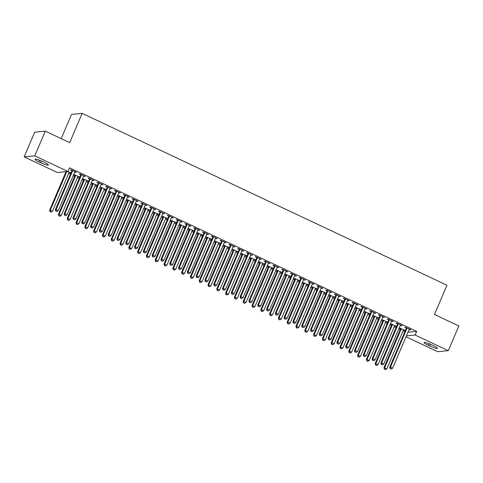 <?xml version="1.0" encoding="UTF-8"?>
<svg xmlns="http://www.w3.org/2000/svg" width="483" height="483" viewBox="0 0 483 483"><rect width="100%" height="100%" fill="white"/><g stroke="black" fill="none" stroke-linecap="round" stroke-linejoin="round"><path stroke-width="0.72" d="M65.054 171.755L65.869 172.141M68.64 173.445L70.452 174.303M73.223 175.607L74.666 176.283M77.437 177.593L79.254 178.444M82.025 179.754L83.462 180.431M86.24 181.735L88.051 182.592M90.822 183.896L92.265 184.572M95.036 185.883L96.848 186.734M99.625 188.044L101.062 188.72M103.833 190.024L105.65 190.882M108.421 192.186L109.858 192.862M112.636 194.172L114.447 195.023M117.218 196.333L118.661 197.01M121.432 198.314L123.243 199.171M126.021 200.475L127.458 201.157M130.229 202.462L132.046 203.313M134.817 204.623L136.254 205.299M139.032 206.603L140.843 207.461M143.614 208.765L145.057 209.447M147.828 210.751L149.639 211.608M152.417 212.912L153.854 213.589M156.625 214.899L158.442 215.75M161.213 217.054L162.65 217.736M165.428 219.041L167.239 219.898M170.01 221.202L171.453 221.878M174.224 223.188L176.035 224.04M178.813 225.35L180.25 226.026M183.021 227.33L184.838 228.187M187.609 229.491L189.046 230.168M191.823 231.478L193.635 232.329M196.406 233.639L197.849 234.315M200.62 235.619L202.431 236.477M205.209 237.781L206.646 238.463M209.417 239.767L211.234 240.619M214.005 241.929L215.442 242.605M218.219 243.909L220.031 244.766M222.802 246.07L224.245 246.753M227.016 248.057L228.827 248.908M231.605 250.218L233.041 250.894M235.813 252.204L237.63 253.056M240.401 254.36L241.844 255.042M244.615 256.346L246.427 257.204M249.198 258.508L250.641 259.184M253.412 260.494L255.223 261.345M258 262.649L259.437 263.332M262.209 264.636L264.026 265.493M266.797 266.797L268.24 267.473M271.011 268.783L272.823 269.635M275.594 270.945L277.037 271.621M279.808 272.925L281.619 273.783M284.396 275.087L285.833 275.763M288.611 277.073L290.422 277.924M293.193 279.234L294.636 279.911M297.407 281.215L299.219 282.072M301.99 283.376L303.433 284.058M306.204 285.362L308.015 286.214M310.792 287.524L312.229 288.2M315.007 289.504L316.818 290.361M319.589 291.666L321.032 292.348M323.803 293.652L325.614 294.503M328.386 295.813L329.829 296.49M332.6 297.8L334.417 298.651M337.188 299.955L338.625 300.637M341.403 301.941L343.214 302.799M345.985 304.103L347.428 304.779M350.199 306.089L352.01 306.94M354.782 308.245L356.225 308.927M358.996 310.231L360.813 311.088M363.584 312.392L365.021 313.069M367.798 314.379L369.61 315.23M372.381 316.54L373.824 317.216M376.595 318.52L378.406 319.378M381.184 320.682L382.621 321.358M385.392 322.668L387.209 323.519M389.98 324.83L391.417 325.506M394.194 326.81L396.006 327.667M398.777 328.971L400.22 329.654M402.991 330.958L404.802 331.809M57.32 172.509L24.15 156.878L34.782 155.846L67.952 171.471L57.32 172.509M34.782 155.846L45.311 131.159L34.679 132.191L24.15 156.878M61.196 138.639L71.538 114.411L82.164 113.378L446.962 285.23L434.477 314.493L458.85 325.971L448.321 350.664L437.689 351.696L406.016 336.778M78.971 176.724L78.826 177.062L79.544 176.989L73.67 174.562M78.826 177.062L77.872 176.609M74.968 175.244L73.645 174.623M84.718 176.162L84.573 176.5L85.292 176.434L80.009 173.946L79.29 174.013L80.715 174.689M84.573 176.5L83.613 176.054M96.57 185.013L96.425 185.351L97.143 185.279L91.269 182.852M96.425 185.351L95.465 184.898M92.567 183.534L91.245 182.912M102.311 184.452L102.167 184.79L102.885 184.723L97.608 182.236L96.89 182.308L98.315 182.979M102.167 184.79L101.213 184.343M114.163 193.303L114.018 193.641L114.737 193.568L108.868 191.141M114.018 193.641L113.064 193.188M110.166 191.823L108.838 191.202M119.911 192.741L119.766 193.085L120.484 193.013L115.208 190.525L114.489 190.598L115.908 191.268M119.766 193.085L118.812 192.632M131.762 201.592L131.618 201.93L132.336 201.864L126.461 199.431M131.618 201.93L130.664 201.477M127.766 200.113L126.437 199.491M137.51 201.031L137.365 201.375L138.084 201.302L132.801 198.815L132.082 198.887L133.507 199.557M137.365 201.375L136.405 200.922M149.362 209.882L149.217 210.22L149.935 210.153L144.061 207.72M149.217 210.22L148.257 209.773M145.359 208.402L144.037 207.781M155.103 209.32L154.958 209.664L155.677 209.592L150.4 207.104L149.682 207.177L151.107 207.847M154.958 209.664L154.005 209.211M166.955 218.171L166.81 218.509L167.529 218.443L161.66 216.01M166.81 218.509L165.856 218.062M162.958 216.698L161.636 216.07M172.703 217.616L172.558 217.954L173.276 217.881L167.999 215.394L167.281 215.466L168.706 216.136M172.558 217.954L171.604 217.501M184.554 226.461L184.409 226.799L185.128 226.732L179.253 224.299M184.409 226.799L183.455 226.352M180.557 224.987L179.229 224.36M190.302 225.905L190.157 226.243L190.876 226.171L185.593 223.683L184.874 223.756L186.299 224.426M190.157 226.243L189.197 225.79M202.154 234.75L202.009 235.094L202.727 235.022L196.853 232.595M202.009 235.094L201.049 234.641M198.151 233.277L196.829 232.649M207.895 234.195L207.75 234.533L208.469 234.466L203.192 231.979L202.474 232.045L203.898 232.715M207.75 234.533L206.796 234.08M219.747 243.04L219.602 243.384L220.32 243.311L214.452 240.884M219.602 243.384L218.648 242.931M215.75 241.566L214.428 240.939M225.495 242.484L225.35 242.822L226.068 242.756L220.791 240.268L220.073 240.335L221.498 241.005M225.35 242.822L224.396 242.369M237.346 251.329L237.201 251.673L237.92 251.601L232.045 249.174M237.201 251.673L236.247 251.22M233.349 249.856L232.021 249.234M243.094 250.774L242.949 251.112L243.667 251.045L238.385 248.558L237.666 248.624L239.091 249.294M242.949 251.112L241.989 250.665M254.946 259.625L254.801 259.963L255.519 259.89L249.645 257.463M254.801 259.963L253.841 259.51M250.943 258.145L249.62 257.524M260.687 259.063L260.542 259.401L261.261 259.335L255.984 256.847L255.266 256.914L256.69 257.59M260.542 259.401L259.588 258.954M272.545 267.914L272.4 268.252L273.112 268.18L267.244 265.753M272.4 268.252L271.44 267.799M268.542 266.435L267.22 265.813M278.286 267.353L278.142 267.691L278.86 267.624L273.583 265.137L272.865 265.209L274.29 265.879M278.142 267.691L277.188 267.244M290.138 276.204L289.993 276.542L290.712 276.469L284.843 274.042M289.993 276.542L289.039 276.089M286.141 274.724L284.813 274.103M295.886 275.642L295.741 275.986L296.459 275.914L291.177 273.426L290.458 273.499L291.883 274.169M295.741 275.986L294.781 275.533M307.737 284.493L307.593 284.831L308.311 284.765L302.436 282.332M307.593 284.831L306.633 284.378M303.735 283.014L302.412 282.392M313.485 283.932L313.34 284.276L314.053 284.203L308.776 281.716L308.057 281.788L309.482 282.458M313.34 284.276L312.38 283.823M325.337 292.783L325.192 293.121L325.91 293.054L320.036 290.621M325.192 293.121L324.232 292.674M321.334 291.303L320.012 290.681M331.078 292.221L330.933 292.565L331.652 292.493L326.375 290.005L325.657 290.078L327.082 290.748M330.933 292.565L329.98 292.112M342.93 301.072L342.785 301.41L343.504 301.344L337.635 298.911M342.785 301.41L341.831 300.963M338.933 299.593L337.605 298.971M348.678 300.517L348.533 300.855L349.251 300.782L343.968 298.295L343.256 298.367L344.675 299.037M348.533 300.855L347.573 300.402M360.529 309.361L360.384 309.7L361.103 309.633L355.228 307.2M360.384 309.7L359.424 309.253M356.526 307.888L355.204 307.26M366.277 308.806L366.132 309.144L366.851 309.072L361.568 306.584L360.849 306.657L362.274 307.327M366.132 309.144L365.172 308.691M378.129 317.651L377.984 317.989L378.702 317.923L372.828 315.496M377.984 317.989L377.024 317.542M374.126 316.178L372.804 315.55M383.87 317.096L383.725 317.434L384.444 317.361L379.167 314.88L378.449 314.946L379.873 315.616M383.725 317.434L382.771 316.981M395.722 325.94L395.577 326.285L396.295 326.212L390.427 323.785M395.577 326.285L394.623 325.832M391.725 324.467L390.397 323.839M401.47 325.385L401.325 325.723L402.043 325.657L396.766 323.169L396.048 323.236L397.467 323.906M401.325 325.723L400.365 325.27M407.954 332.232L416.708 331.38L69.51 167.818L67.952 171.471M410.266 329.527L410.121 329.871L410.84 329.798L405.563 327.311L404.845 327.383L406.269 328.054M410.121 329.871L409.167 329.418M404.525 330.088L404.38 330.426L405.098 330.36L399.224 327.927M404.38 330.426L403.42 329.974M400.522 328.609L399.2 327.987M392.673 321.237L392.528 321.581L393.247 321.509L387.964 319.022L387.245 319.094L388.67 319.764M392.528 321.581L391.568 321.129M386.925 321.799L386.78 322.137L387.499 322.064L381.624 319.637M386.78 322.137L385.826 321.684M382.922 320.32L381.6 319.698M375.074 312.948L374.929 313.286L375.647 313.219L370.364 310.732L369.652 310.804L371.071 311.475M374.929 313.286L373.969 312.839M369.326 313.509L369.181 313.847L369.9 313.775L364.031 311.348M369.181 313.847L368.227 313.395M365.329 312.03L364.001 311.408M357.474 304.658L357.329 304.996L358.048 304.93L352.771 302.443L352.053 302.509L353.478 303.185M357.329 304.996L356.376 304.55M351.733 305.22L351.588 305.558L352.306 305.485L346.432 303.058M351.588 305.558L350.628 305.105M347.73 303.741L346.408 303.119M339.881 296.369L339.736 296.707L340.455 296.64L335.172 294.153L334.453 294.219L335.878 294.89M339.736 296.707L338.776 296.26M334.133 296.924L333.988 297.268L334.707 297.196L328.832 294.769M333.988 297.268L333.029 296.816M330.13 295.451L328.808 294.829M322.282 288.079L322.137 288.417L322.855 288.351L317.572 285.864L316.854 285.93L318.279 286.6M322.137 288.417L321.177 287.971M316.534 288.635L316.389 288.979L317.108 288.906L311.239 286.479M316.389 288.979L315.435 288.526M312.537 287.162L311.209 286.534M304.682 279.79L304.538 280.128L305.256 280.062L299.979 277.574L299.261 277.64L300.686 278.311M304.538 280.128L303.584 279.675M298.941 280.345L298.796 280.689L299.514 280.617L293.64 278.19M298.796 280.689L297.836 280.237M294.938 278.872L293.616 278.244M287.089 271.5L286.944 271.838L287.657 271.766L282.38 269.279L281.661 269.351L283.086 270.021M286.944 271.838L285.984 271.386M281.341 272.056L281.197 272.394L281.915 272.327L276.041 269.894M281.197 272.394L280.237 271.947M277.339 270.583L276.016 269.955M269.49 263.211L269.345 263.549L270.063 263.476L264.781 260.989L264.062 261.061L265.487 261.732M269.345 263.549L268.385 263.096M263.742 263.766L263.597 264.104L264.316 264.038L258.447 261.605M263.597 264.104L262.643 263.658M259.745 262.293L258.417 261.665M251.891 254.921L251.746 255.259L252.464 255.187L247.187 252.7L246.469 252.772L247.894 253.442M251.746 255.259L250.792 254.807M246.149 255.477L246.004 255.815L246.716 255.749L240.848 253.315M246.004 255.815L245.044 255.368M242.146 253.998L240.824 253.376M234.291 246.626L234.146 246.97L234.865 246.898L229.588 244.41L228.87 244.483L230.294 245.153M234.146 246.97L233.192 246.517M228.55 247.187L228.405 247.525L229.123 247.459L223.249 245.026M228.405 247.525L227.445 247.073M224.547 245.708L223.224 245.086M216.698 238.336L216.553 238.68L217.272 238.608L211.989 236.121L211.27 236.193L212.695 236.863M216.553 238.68L215.593 238.228M210.95 238.898L210.805 239.236L211.524 239.17L205.649 236.736M210.805 239.236L209.851 238.783M206.953 237.419L205.625 236.797M199.099 230.047L198.954 230.391L199.672 230.319L194.395 227.831L193.677 227.904L195.102 228.574M198.954 230.391L198 229.938M193.351 230.608L193.206 230.946L193.924 230.874L188.056 228.447M193.206 230.946L192.252 230.494M189.354 229.129L188.032 228.507M181.499 221.757L181.354 222.095L182.073 222.029L176.796 219.542L176.078 219.608L177.502 220.284M181.354 222.095L180.401 221.649M175.758 222.319L175.613 222.657L176.331 222.585L170.457 220.157M175.613 222.657L174.653 222.204M171.755 220.84L170.433 220.218M163.906 213.468L163.761 213.806L164.48 213.74L159.197 211.252L158.478 211.319L159.903 211.995M163.761 213.806L162.801 213.359M158.158 214.023L158.013 214.367L158.732 214.295L152.857 211.868M158.013 214.367L157.06 213.915M154.162 212.55L152.833 211.928M146.307 205.178L146.162 205.516L146.88 205.45L141.604 202.963L140.885 203.029L142.31 203.699M146.162 205.516L145.208 205.07M140.559 205.734L140.414 206.078L141.133 206.006L135.264 203.578M140.414 206.078L139.46 205.625M136.562 204.261L135.24 203.639M128.707 196.889L128.563 197.227L129.281 197.161L124.004 194.673L123.286 194.74L124.711 195.41M128.563 197.227L127.609 196.774M122.966 197.444L122.821 197.789L123.539 197.716L117.665 195.289M122.821 197.789L121.861 197.336M118.963 195.971L117.641 195.343M111.114 188.599L110.969 188.938L111.688 188.865L106.405 186.384L105.686 186.45L107.111 187.12M110.969 188.938L110.009 188.485M105.366 189.155L105.222 189.493L105.94 189.427L100.066 186.999M105.222 189.493L104.268 189.046M101.37 187.682L100.041 187.054M93.515 180.31L93.37 180.648L94.088 180.576L88.812 178.088L88.093 178.161L89.512 178.831M93.37 180.648L92.41 180.195M87.767 180.865L87.622 181.203L88.341 181.137L82.472 178.704M87.622 181.203L86.668 180.757M83.77 179.392L82.442 178.764M75.916 172.02L75.771 172.359L76.489 172.286L71.212 169.799L70.494 169.871L71.919 170.541M75.771 172.359L74.817 171.906M70.174 172.576L70.029 172.914L70.747 172.848L67.855 171.483M70.029 172.914L69.069 172.467M39.063 161.932A6.43 0.918 23.1 0 1 34.987 159.233A6.43 0.918 23.1 0 1 42.739 161.576L44.327 162.318A6.43 0.918 23.1 0 1 48.397 165.023A6.43 0.918 23.1 0 1 40.65 162.674L39.063 161.932L39.757 160.302M416.708 331.38L415.145 335.039L448.321 350.664M45.311 131.159L69.685 142.636L82.164 113.378M433.402 345.611A6.43 0.918 23.1 0 1 437.477 348.315A6.43 0.918 23.1 0 1 429.725 345.973L428.143 345.224A6.43 0.918 23.1 0 1 424.068 342.525A6.43 0.918 23.1 0 1 431.82 344.868L433.402 345.611M406.396 335.884L415.145 335.039M406.897 328.512L406.179 328.585L389.721 367.171L390.439 367.104L406.897 328.512A1.002 0.96 84.5 0 0 406.982 328.144L406.988 327.981M390.379 368.626L391.254 369.036L390.379 368.626L390.439 367.104L392.637 368.143L409.101 329.551A1.002 0.96 84.5 0 1 409.306 329.237L409.415 329.128M406.179 328.585A1.002 0.96 84.5 0 0 406.263 328.211L406.281 327.649M389.721 367.171L390.089 368.65M391.254 369.036L392.637 368.143M400.534 328.211L400.516 328.772A1.002 0.96 -95.5 0 1 400.437 329.14L383.973 367.732L386.895 368.698L403.353 330.106A1.002 0.96 -95.5 0 1 403.565 329.798L403.673 329.684M401.24 328.543L401.234 328.7A1.002 0.96 -95.5 0 1 401.156 329.074L384.691 367.66L384.341 369.211L385.512 369.598L384.631 369.181M386.895 368.698L385.512 369.598M384.341 369.211L383.973 367.732M398.101 324.371L397.382 324.437L380.924 363.029L381.642 362.956L398.101 324.371A1.002 0.96 84.5 0 0 398.185 323.996L398.185 323.839M381.576 364.478L382.458 364.894L381.576 364.478L381.642 362.956L383.84 363.995L400.298 325.403A1.002 0.96 84.5 0 1 400.51 325.095L400.618 324.981M397.382 324.437A1.002 0.96 84.5 0 0 397.467 324.069L397.485 323.507M380.924 363.029L381.292 364.508M382.458 364.894L383.84 363.995M389.304 320.223L388.586 320.295L372.121 358.881L372.84 358.815L389.304 320.223A1.002 0.96 84.5 0 0 389.383 319.849L389.389 319.692M372.779 360.336L373.661 360.747L372.779 360.336L372.84 358.815L375.043 359.847L391.502 321.261A1.002 0.96 84.5 0 1 391.713 320.947L391.822 320.839M388.586 320.295A1.002 0.96 84.5 0 0 388.664 319.921L388.682 319.36M372.121 358.881L372.49 360.36M373.661 360.747L375.043 359.847M391.737 324.063L391.719 324.624A1.002 0.96 -95.5 0 1 391.635 324.999L375.176 363.584L378.092 364.55L394.557 325.965A1.002 0.96 -95.5 0 1 394.762 325.651L394.871 325.542M392.444 324.395L392.438 324.552A1.002 0.96 -95.5 0 1 392.353 324.926L375.895 363.518L375.545 365.063L376.71 365.45L375.834 365.039M378.092 364.55L376.71 365.45M375.545 365.063L375.176 363.584M382.941 319.921L382.922 320.477A1.002 0.96 -95.5 0 1 382.838 320.851L366.38 359.443L369.296 360.409L385.754 321.817A1.002 0.96 -95.5 0 1 385.965 321.503L386.074 321.394M383.641 320.253L383.641 320.41A1.002 0.96 -95.5 0 1 383.556 320.778L367.098 359.37L366.748 360.922L367.913 361.308L367.032 360.892M369.296 360.409L367.913 361.308M366.748 360.922L366.38 359.443M380.501 316.075L379.783 316.148L363.325 354.739L364.043 354.667L380.501 316.075A1.002 0.96 84.5 0 0 380.586 315.707L380.592 315.55M363.983 356.188L364.858 356.605L363.983 356.188L364.043 354.667L366.241 355.705L382.705 317.114A1.002 0.96 84.5 0 1 382.91 316.8L383.019 316.691M379.783 316.148A1.002 0.96 84.5 0 0 379.867 315.773L379.886 315.218M363.325 354.739L363.693 356.219M364.858 356.605L366.241 355.705M371.705 311.933L370.986 312L354.528 350.592L355.246 350.525L371.705 311.933A1.002 0.96 84.5 0 0 371.789 311.559L371.789 311.402M355.18 352.047L356.062 352.457L355.18 352.047L355.246 350.525L357.444 351.558L373.902 312.972A1.002 0.96 84.5 0 1 374.114 312.658L374.222 312.549M370.986 312A1.002 0.96 84.5 0 0 371.071 311.632L371.089 311.07M354.528 350.592L354.896 352.071M356.062 352.457L357.444 351.558M374.138 315.773L374.12 316.335A1.002 0.96 -95.5 0 1 374.041 316.703L357.577 355.295L360.499 356.261L376.957 317.675A1.002 0.96 -95.5 0 1 377.169 317.361L377.277 317.253M374.844 316.105L374.838 316.262A1.002 0.96 -95.5 0 1 374.76 316.637L358.295 355.228L357.945 356.774L359.117 357.16L358.235 356.75M360.499 356.261L359.117 357.16M357.945 356.774L357.577 355.295M365.341 311.632L365.323 312.187A1.002 0.96 -95.5 0 1 365.239 312.561L348.78 351.153L351.696 352.119L368.161 313.527A1.002 0.96 -95.5 0 1 368.366 313.213L368.475 313.105M366.048 311.964L366.042 312.121A1.002 0.96 -95.5 0 1 365.957 312.489L349.499 351.081L349.149 352.632L350.314 353.019L349.438 352.602M351.696 352.119L350.314 353.019M349.149 352.632L348.78 351.153M362.908 307.786L362.19 307.858L345.725 346.45L346.444 346.377L362.908 307.786A1.002 0.96 84.5 0 0 362.987 307.417L362.993 307.26M346.383 347.899L347.265 348.315L346.383 347.899L346.444 346.377L348.648 347.416L365.106 308.824A1.002 0.96 84.5 0 1 365.317 308.51L365.426 308.402M362.19 307.858A1.002 0.96 84.5 0 0 362.268 307.484L362.286 306.928M345.725 346.45L346.094 347.929M347.265 348.315L348.648 347.416M356.545 307.484L356.526 308.045A1.002 0.96 -95.5 0 1 356.442 308.414L339.984 347.005L342.9 347.971L359.358 309.38A1.002 0.96 -95.5 0 1 359.569 309.072L359.678 308.963M357.245 307.816L357.245 307.973A1.002 0.96 -95.5 0 1 357.16 308.347L340.702 346.939L340.352 348.485L341.517 348.871L340.636 348.454M342.9 347.971L341.517 348.871M340.352 348.485L339.984 347.005M354.105 303.644L353.387 303.71L336.929 342.302L337.647 342.236L354.105 303.644A1.002 0.96 84.5 0 0 354.19 303.27L354.196 303.113M337.587 343.751L338.462 344.168L337.587 343.751L337.647 342.236L339.845 343.268L356.309 304.676A1.002 0.96 84.5 0 1 356.514 304.368L356.623 304.26M353.387 303.71A1.002 0.96 84.5 0 0 353.471 303.342L353.49 302.781M336.929 342.302L337.297 343.781M338.462 344.168L339.845 343.268M347.742 303.336L347.724 303.898A1.002 0.96 -95.5 0 1 347.645 304.272L331.181 342.864L334.103 343.83L350.561 305.238A1.002 0.96 -95.5 0 1 350.773 304.924L350.881 304.815M348.448 303.668L348.442 303.831A1.002 0.96 -95.5 0 1 348.364 304.199L331.899 342.791L331.549 344.343L332.721 344.729L331.839 344.313M334.103 343.83L332.721 344.729M331.549 344.343L331.181 342.864M345.309 299.496L344.59 299.569L328.132 338.16L328.851 338.088L345.309 299.496A1.002 0.96 84.5 0 0 345.387 299.128L345.393 298.965M328.784 339.609L329.666 340.026L328.784 339.609L328.851 338.088L331.048 339.126L347.506 300.535A1.002 0.96 84.5 0 1 347.718 300.221L347.826 300.112M344.59 299.569A1.002 0.96 84.5 0 0 344.675 299.194L344.693 298.633M328.132 338.16L328.5 339.64M329.666 340.026L331.048 339.126M338.945 299.194L338.927 299.756A1.002 0.96 -95.5 0 1 338.843 300.124L322.384 338.716L325.3 339.682L341.765 301.09A1.002 0.96 -95.5 0 1 341.97 300.782L342.079 300.674M339.652 299.526L339.646 299.683A1.002 0.96 -95.5 0 1 339.561 300.058L323.103 338.643L322.753 340.195L323.918 340.581L323.042 340.165M325.3 339.682L323.918 340.581M322.753 340.195L322.384 338.716M336.512 295.354L335.794 295.421L319.329 334.013L320.048 333.94L336.512 295.354A1.002 0.96 84.5 0 0 336.591 294.98L336.597 294.823M319.988 335.462L320.869 335.878L319.988 335.462L320.048 333.94L322.252 334.979L338.71 296.387A1.002 0.96 84.5 0 1 338.921 296.079L339.03 295.97M335.794 295.421A1.002 0.96 84.5 0 0 335.872 295.053L335.89 294.491M319.329 334.013L319.698 335.492M320.869 335.878L322.252 334.979M330.149 295.047L330.13 295.608A1.002 0.96 -95.5 0 1 330.046 295.982L313.588 334.574L316.504 335.54L332.962 296.948A1.002 0.96 -95.5 0 1 333.173 296.634L333.282 296.526M330.849 295.379L330.849 295.542A1.002 0.96 -95.5 0 1 330.764 295.91L314.306 334.502L313.956 336.047L315.121 336.434L314.24 336.023M316.504 335.54L315.121 336.434M313.956 336.047L313.588 334.574M327.709 291.207L326.991 291.279L310.533 329.865L311.251 329.798L327.709 291.207A1.002 0.96 84.5 0 0 327.794 290.838L327.8 290.675M311.191 331.32L312.066 331.73L311.191 331.32L311.251 329.798L313.449 330.837L329.913 292.245A1.002 0.96 84.5 0 1 330.118 291.931L330.227 291.823M326.991 291.279A1.002 0.96 84.5 0 0 327.076 290.905L327.094 290.343M310.533 329.865L310.901 331.344M312.066 331.73L313.449 330.837M321.346 290.905L321.328 291.466A1.002 0.96 -95.5 0 1 321.249 291.835L304.785 330.426L307.707 331.392L324.165 292.801A1.002 0.96 -95.5 0 1 324.377 292.493L324.485 292.378M322.052 291.237L322.046 291.394A1.002 0.96 -95.5 0 1 321.968 291.768L305.504 330.354L305.153 331.906L306.325 332.292L305.443 331.875M307.707 331.392L306.325 332.292M305.153 331.906L304.785 330.426M318.913 287.065L318.194 287.131L301.736 325.723L302.455 325.651L318.913 287.065A1.002 0.96 84.5 0 0 318.991 286.691L318.997 286.534M302.388 327.172L303.27 327.589L302.388 327.172L302.455 325.651L304.652 326.689L321.11 288.097A1.002 0.96 84.5 0 1 321.322 287.79L321.43 287.675M318.194 287.131A1.002 0.96 84.5 0 0 318.279 286.763L318.297 286.202M301.736 325.723L302.104 327.202M303.27 327.589L304.652 326.689M312.549 286.757L312.531 287.319A1.002 0.96 -95.5 0 1 312.447 287.693L295.988 326.279L298.905 327.245L315.369 288.659A1.002 0.96 -95.5 0 1 315.574 288.345L315.683 288.236M313.256 287.089L313.25 287.252A1.002 0.96 -95.5 0 1 313.165 287.62L296.707 326.212L296.357 327.758L297.522 328.144L296.647 327.734M298.905 327.245L297.522 328.144M296.357 327.758L295.988 326.279M310.116 282.917L309.398 282.99L292.933 321.575L293.652 321.509L310.116 282.917A1.002 0.96 84.5 0 0 310.195 282.549L310.201 282.386M293.592 323.03L294.473 323.441L293.592 323.03L293.652 321.509L295.856 322.541L312.314 283.956A1.002 0.96 84.5 0 1 312.525 283.642L312.634 283.533M309.398 282.99A1.002 0.96 84.5 0 0 309.476 282.615L309.494 282.054M292.933 321.575L293.302 323.055M294.473 323.441L295.856 322.541M303.753 282.615L303.735 283.177A1.002 0.96 -95.5 0 1 303.65 283.545L287.192 322.137L290.108 323.103L306.566 284.511A1.002 0.96 -95.5 0 1 306.777 284.203L306.886 284.089M304.453 282.947L304.447 283.104A1.002 0.96 -95.5 0 1 304.368 283.479L287.91 322.064L287.56 323.616L288.725 324.002L287.844 323.586M290.108 323.103L288.725 324.002M287.56 323.616L287.192 322.137M301.314 278.769L300.595 278.842L284.137 317.434L284.855 317.361L301.314 278.769A1.002 0.96 84.5 0 0 301.398 278.401L301.404 278.244M284.789 318.883L285.67 319.299L284.789 318.883L284.855 317.361L287.053 318.4L303.517 279.808A1.002 0.96 84.5 0 1 303.722 279.5L303.831 279.385M300.595 278.842A1.002 0.96 84.5 0 0 300.68 278.474L300.698 277.912M284.137 317.434L284.505 318.913M285.67 319.299L287.053 318.4M294.95 278.468L294.932 279.029A1.002 0.96 -95.5 0 1 294.853 279.403L278.389 317.989L281.311 318.955L297.769 280.369A1.002 0.96 -95.5 0 1 297.981 280.055L298.089 279.947M295.656 278.8L295.65 278.957A1.002 0.96 -95.5 0 1 295.572 279.331L279.108 317.923L278.757 319.468L279.929 319.855L279.047 319.444M281.311 318.955L279.929 319.855M278.757 319.468L278.389 317.989M292.517 274.628L291.798 274.7L275.34 313.286L276.059 313.219L292.517 274.628A1.002 0.96 84.5 0 0 292.595 274.253L292.601 274.096M275.992 314.741L276.874 315.151L275.992 314.741L276.059 313.219L278.256 314.252L294.715 275.666A1.002 0.96 84.5 0 1 294.926 275.352L295.035 275.244M291.798 274.7A1.002 0.96 84.5 0 0 291.877 274.326L291.901 273.764M275.34 313.286L275.708 314.765M276.874 315.151L278.256 314.252M286.153 274.326L286.135 274.881A1.002 0.96 -95.5 0 1 286.051 275.256L269.592 313.847L272.509 314.813L288.973 276.222A1.002 0.96 -95.5 0 1 289.178 275.908L289.287 275.799M286.86 274.658L286.854 274.815A1.002 0.96 -95.5 0 1 286.769 275.183L270.311 313.775L269.961 315.327L271.126 315.713L270.245 315.296M272.509 314.813L271.126 315.713M269.961 315.327L269.592 313.847M283.72 270.48L283.002 270.552L266.538 309.144L267.256 309.072L283.72 270.48A1.002 0.96 84.5 0 0 283.799 270.112L283.805 269.955M267.196 310.593L268.077 311.01L267.196 310.593L267.256 309.072L269.46 310.11L285.918 271.518A1.002 0.96 84.5 0 1 286.123 271.204L286.238 271.096M283.002 270.552A1.002 0.96 84.5 0 0 283.08 270.178L283.098 269.623M266.538 309.144L266.906 310.623M268.077 311.01L269.46 310.11M277.357 270.178L277.333 270.74A1.002 0.96 -95.5 0 1 277.254 271.108L260.796 309.7L263.712 310.666L280.17 272.074A1.002 0.96 -95.5 0 1 280.382 271.766L280.49 271.657M278.057 270.51L278.051 270.667A1.002 0.96 -95.5 0 1 277.973 271.041L261.514 309.633L261.164 311.179L262.329 311.565L261.448 311.155M263.712 310.666L262.329 311.565M261.164 311.179L260.796 309.7M274.918 266.338L274.199 266.405L257.741 304.996L258.459 304.93L274.918 266.338A1.002 0.96 84.5 0 0 275.002 265.964L275.008 265.807M258.393 306.451L259.274 306.862L258.393 306.451L258.459 304.93L260.657 305.962L277.115 267.371A1.002 0.96 84.5 0 1 277.327 267.063L277.435 266.954M274.199 266.405A1.002 0.96 84.5 0 0 274.284 266.036L274.302 265.475M257.741 304.996L258.109 306.476M259.274 306.862L260.657 305.962M268.554 266.036L268.536 266.592A1.002 0.96 -95.5 0 1 268.457 266.966L251.993 305.558L254.915 306.524L271.374 267.932A1.002 0.96 -95.5 0 1 271.585 267.618L271.694 267.51M269.26 266.368L269.254 266.525A1.002 0.96 -95.5 0 1 269.176 266.894L252.712 305.485L252.361 307.037L253.533 307.423L252.651 307.007M254.915 306.524L253.533 307.423M252.361 307.037L251.993 305.558M266.121 262.191L265.402 262.263L248.944 300.855L249.657 300.782L266.121 262.191A1.002 0.96 84.5 0 0 266.199 261.822L266.205 261.665M249.596 302.304L250.478 302.72L249.596 302.304L249.657 300.782L251.86 301.821L268.319 263.229A1.002 0.96 84.5 0 1 268.53 262.915L268.639 262.806M265.402 262.263A1.002 0.96 84.5 0 0 265.481 261.889L265.505 261.333M248.944 300.855L249.313 302.334M250.478 302.72L251.86 301.821M259.757 261.889L259.739 262.45A1.002 0.96 -95.5 0 1 259.655 262.818L243.197 301.41L246.113 302.376L262.577 263.784A1.002 0.96 -95.5 0 1 262.782 263.476L262.891 263.368M260.464 262.221L260.458 262.378A1.002 0.96 -95.5 0 1 260.373 262.752L243.915 301.344L243.565 302.889L244.73 303.276L243.849 302.859M246.113 302.376L244.73 303.276M243.565 302.889L243.197 301.41M257.318 258.049L256.606 258.115L240.142 296.707L240.86 296.64L257.318 258.049A1.002 0.96 84.5 0 0 257.403 257.674L257.409 257.517M240.8 298.156L241.675 298.572L240.8 298.156L240.86 296.64L243.058 297.673L259.522 259.081A1.002 0.96 84.5 0 1 259.727 258.773L259.842 258.665M256.606 258.115A1.002 0.96 84.5 0 0 256.684 257.747L256.702 257.185M240.142 296.707L240.51 298.186M241.675 298.572L243.058 297.673M250.961 257.741L250.937 258.302A1.002 0.96 -95.5 0 1 250.858 258.677L234.4 297.268L237.316 298.234L253.774 259.643A1.002 0.96 -95.5 0 1 253.986 259.329L254.094 259.22M251.661 258.073L251.655 258.236A1.002 0.96 -95.5 0 1 251.577 258.604L235.112 297.196L234.768 298.748L235.933 299.134L235.052 298.717M237.316 298.234L235.933 299.134M234.768 298.748L234.4 297.268M248.522 253.901L247.803 253.973L231.345 292.565L232.063 292.493L248.522 253.901A1.002 0.96 84.5 0 0 248.606 253.533L248.612 253.37M231.997 294.014L232.878 294.431L231.997 294.014L232.063 292.493L234.261 293.531L250.719 254.939A1.002 0.96 84.5 0 1 250.931 254.626L251.039 254.517M247.803 253.973A1.002 0.96 84.5 0 0 247.888 253.599L247.906 253.038M231.345 292.565L231.713 294.044M232.878 294.431L234.261 293.531M242.158 253.599L242.14 254.161A1.002 0.96 -95.5 0 1 242.061 254.529L225.597 293.121L228.513 294.087L244.978 255.495A1.002 0.96 -95.5 0 1 245.183 255.187L245.298 255.078M242.864 253.931L242.858 254.088A1.002 0.96 -95.5 0 1 242.774 254.463L226.316 293.048L225.966 294.6L227.137 294.986L226.255 294.57M228.513 294.087L227.137 294.986M225.966 294.6L225.597 293.121M239.725 249.759L239.007 249.826L222.542 288.417L223.261 288.345L239.725 249.759A1.002 0.96 84.5 0 0 239.803 249.385L239.809 249.228M223.2 289.866L224.082 290.283L223.2 289.866L223.261 288.345L225.464 289.383L241.923 250.792A1.002 0.96 84.5 0 1 242.134 250.484L242.243 250.375M239.007 249.826A1.002 0.96 84.5 0 0 239.085 249.457L239.109 248.896M222.542 288.417L222.911 289.897M224.082 290.283L225.464 289.383M233.361 249.451L233.343 250.013A1.002 0.96 -95.5 0 1 233.259 250.387L216.801 288.973L219.717 289.945L236.175 251.353A1.002 0.96 -95.5 0 1 236.386 251.039L236.495 250.931M234.068 249.783L234.062 249.946A1.002 0.96 -95.5 0 1 233.977 250.315L217.519 288.906L217.169 290.452L218.334 290.838L217.453 290.428M219.717 289.945L218.334 290.838M217.169 290.452L216.801 288.973M230.922 245.612L230.204 245.684L213.746 284.27L214.464 284.203L230.922 245.612A1.002 0.96 84.5 0 0 231.007 245.243L231.013 245.08M214.404 285.725L215.279 286.135L214.404 285.725L214.464 284.203L216.662 285.242L233.126 246.65A1.002 0.96 84.5 0 1 233.331 246.336L233.446 246.227M230.204 245.684A1.002 0.96 84.5 0 0 230.288 245.31L230.306 244.748M213.746 284.27L214.114 285.749M215.279 286.135L216.662 285.242M224.565 245.31L224.541 245.871A1.002 0.96 -95.5 0 1 224.462 246.239L208.004 284.831L210.92 285.797L227.378 247.205A1.002 0.96 -95.5 0 1 227.59 246.898L227.698 246.783M225.265 245.642L225.259 245.799A1.002 0.96 -95.5 0 1 225.181 246.173L208.716 284.759L208.372 286.31L209.537 286.697L208.656 286.28M210.92 285.797L209.537 286.697M208.372 286.31L208.004 284.831M222.126 241.47L221.407 241.536L204.949 280.128L205.667 280.055L222.126 241.47A1.002 0.96 84.5 0 0 222.21 241.095L222.216 240.939M205.601 281.577L206.483 281.994L205.601 281.577L205.667 280.055L207.865 281.094L224.323 242.502A1.002 0.96 84.5 0 1 224.535 242.194L224.643 242.08M221.407 241.536A1.002 0.96 84.5 0 0 221.492 241.168L221.51 240.606M204.949 280.128L205.317 281.607M206.483 281.994L207.865 281.094M215.762 241.162L215.744 241.723A1.002 0.96 -95.5 0 1 215.666 242.098L199.201 280.683L202.117 281.649L218.582 243.064A1.002 0.96 -95.5 0 1 218.787 242.75L218.902 242.641M216.469 241.494L216.462 241.657A1.002 0.96 -95.5 0 1 216.378 242.025L199.92 280.617L199.57 282.163L200.735 282.549L199.859 282.138M202.117 281.649L200.735 282.549M199.57 282.163L199.201 280.683M213.329 237.322L212.611 237.394L196.146 275.98L196.865 275.914L213.329 237.322A1.002 0.96 84.5 0 0 213.408 236.954L213.414 236.791M196.804 277.435L197.686 277.846L196.804 277.435L196.865 275.914L199.068 276.946L215.527 238.361A1.002 0.96 84.5 0 1 215.738 238.047L215.847 237.938M212.611 237.394A1.002 0.96 84.5 0 0 212.689 237.02L212.707 236.459M196.146 275.98L196.515 277.459M197.686 277.846L199.068 276.946M206.966 237.02L206.947 237.582A1.002 0.96 -95.5 0 1 206.863 237.95L190.405 276.542L193.321 277.508L209.779 238.916A1.002 0.96 -95.5 0 1 209.99 238.608L210.099 238.493M207.672 237.352L207.666 237.509A1.002 0.96 -95.5 0 1 207.581 237.877L191.123 276.469L190.773 278.021L191.938 278.407L191.057 277.991M193.321 277.508L191.938 278.407M190.773 278.021L190.405 276.542M204.526 233.174L203.808 233.247L187.35 271.838L188.068 271.766L204.526 233.174A1.002 0.96 84.5 0 0 204.611 232.806L204.617 232.649M188.008 273.287L188.883 273.704L188.008 273.287L188.068 271.766L190.266 272.804L206.73 234.213A1.002 0.96 84.5 0 1 206.935 233.905L207.044 233.79M203.808 233.247A1.002 0.96 84.5 0 0 203.892 232.878L203.911 232.317M187.35 271.838L187.718 273.318M188.883 273.704L190.266 272.804M195.73 229.033L195.011 229.099L178.553 267.691L179.271 267.624L195.73 229.033A1.002 0.96 84.5 0 0 195.814 228.658L195.82 228.501M179.205 269.146L180.087 269.556L179.205 269.146L179.271 267.624L181.469 268.657L197.927 230.071A1.002 0.96 84.5 0 1 198.139 229.757L198.247 229.648M195.011 229.099A1.002 0.96 84.5 0 0 195.096 228.731L195.114 228.169M178.553 267.691L178.921 269.17M180.087 269.556L181.469 268.657M186.933 224.885L186.215 224.957L169.75 263.549L170.469 263.476L186.933 224.885A1.002 0.96 84.5 0 0 187.012 224.517L187.018 224.36M170.408 264.998L171.29 265.415L170.408 264.998L170.469 263.476L172.673 264.515L189.131 225.923A1.002 0.96 84.5 0 1 189.342 225.609L189.451 225.501M186.215 224.957A1.002 0.96 84.5 0 0 186.293 224.583L186.311 224.027M169.75 263.549L170.119 265.028M171.29 265.415L172.673 264.515M178.13 220.743L177.412 220.809L160.954 259.401L161.672 259.335L178.13 220.743A1.002 0.96 84.5 0 0 178.215 220.369L178.221 220.212M161.612 260.856L162.487 261.267L161.612 260.856L161.672 259.335L163.87 260.367L180.334 221.775A1.002 0.96 84.5 0 1 180.539 221.468L180.648 221.359M177.412 220.809A1.002 0.96 84.5 0 0 177.496 220.441L177.515 219.88M160.954 259.401L161.322 260.88M162.487 261.267L163.87 260.367M169.334 216.595L168.615 216.668L152.157 255.259L152.876 255.187L169.334 216.595A1.002 0.96 84.5 0 0 169.418 216.227L169.418 216.07M152.809 256.708L153.691 257.125L152.809 256.708L152.876 255.187L155.073 256.225L171.531 217.634A1.002 0.96 84.5 0 1 171.743 217.32L171.851 217.211M168.615 216.668A1.002 0.96 84.5 0 0 168.7 216.293L168.718 215.738M152.157 255.259L152.525 256.739M153.691 257.125L155.073 256.225M160.537 212.454L159.819 212.52L143.354 251.112L144.073 251.045L160.537 212.454A1.002 0.96 84.5 0 0 160.616 212.079L160.622 211.922M144.012 252.561L144.894 252.977L144.012 252.561L144.073 251.045L146.277 252.078L162.735 213.486A1.002 0.96 84.5 0 1 162.946 213.178L163.055 213.069M159.819 212.52A1.002 0.96 84.5 0 0 159.897 212.152L159.915 211.59M143.354 251.112L143.723 252.591M144.894 252.977L146.277 252.078M151.734 208.306L151.016 208.378L134.558 246.97L135.276 246.898L151.734 208.306A1.002 0.96 84.5 0 0 151.819 207.938L151.825 207.775M135.216 248.419L136.091 248.836L135.216 248.419L135.276 246.898L137.474 247.936L153.938 209.344A1.002 0.96 84.5 0 1 154.143 209.03L154.252 208.922M151.016 208.378A1.002 0.96 84.5 0 0 151.101 208.004L151.119 207.442M134.558 246.97L134.926 248.443M136.091 248.836L137.474 247.936M198.163 232.872L198.145 233.434A1.002 0.96 -95.5 0 1 198.066 233.802L181.602 272.394L184.524 273.36L200.982 234.774A1.002 0.96 -95.5 0 1 201.194 234.46L201.302 234.352M198.869 233.204L198.863 233.361A1.002 0.96 -95.5 0 1 198.785 233.736L182.32 272.327L181.97 273.873L183.142 274.259L182.26 273.849M184.524 273.36L183.142 274.259M181.97 273.873L181.602 272.394M189.366 228.731L189.348 229.286A1.002 0.96 -95.5 0 1 189.264 229.66L172.805 268.252L175.721 269.218L192.186 230.626A1.002 0.96 -95.5 0 1 192.391 230.313L192.5 230.204M190.073 229.063L190.067 229.22A1.002 0.96 -95.5 0 1 189.982 229.588L173.524 268.18L173.174 269.731L174.339 270.118L173.463 269.701M175.721 269.218L174.339 270.118M173.174 269.731L172.805 268.252M180.57 224.583L180.551 225.144A1.002 0.96 -95.5 0 1 180.467 225.513L164.009 264.104L166.925 265.07L183.383 226.479A1.002 0.96 -95.5 0 1 183.594 226.171L183.703 226.062M181.276 224.915L181.27 225.072A1.002 0.96 -95.5 0 1 181.185 225.446L164.727 264.038L164.377 265.584L165.542 265.97L164.661 265.559M166.925 265.07L165.542 265.97M164.377 265.584L164.009 264.104M171.767 220.441L171.749 220.997A1.002 0.96 -95.5 0 1 171.67 221.371L155.206 259.963L158.128 260.929L174.586 222.337A1.002 0.96 -95.5 0 1 174.798 222.023L174.906 221.914M172.473 220.773L172.467 220.93A1.002 0.96 -95.5 0 1 172.389 221.299L155.924 259.89L155.574 261.442L156.746 261.828L155.864 261.412M158.128 260.929L156.746 261.828M155.574 261.442L155.206 259.963M162.97 216.293L162.952 216.855A1.002 0.96 -95.5 0 1 162.868 217.223L146.409 255.815L149.325 256.781L165.79 218.189A1.002 0.96 -95.5 0 1 165.995 217.881L166.104 217.773M163.677 216.626L163.671 216.782A1.002 0.96 -95.5 0 1 163.586 217.157L147.128 255.749L146.778 257.294L147.943 257.68L147.067 257.264M149.325 256.781L147.943 257.68M146.778 257.294L146.409 255.815M154.174 212.146L154.155 212.707A1.002 0.96 -95.5 0 1 154.071 213.081L137.613 251.673L140.529 252.639L156.987 214.047A1.002 0.96 -95.5 0 1 157.198 213.734L157.307 213.625M154.88 212.478L154.874 212.641A1.002 0.96 -95.5 0 1 154.789 213.009L138.331 251.601L137.981 253.146L139.146 253.539L138.265 253.122M140.529 252.639L139.146 253.539M137.981 253.146L137.613 251.673M145.371 208.004L145.353 208.565A1.002 0.96 -95.5 0 1 145.274 208.934L128.81 247.525L131.732 248.491L148.19 209.9A1.002 0.96 -95.5 0 1 148.402 209.592L148.51 209.483M146.077 208.336L146.071 208.493A1.002 0.96 -95.5 0 1 145.993 208.867L129.529 247.453L129.178 249.005L130.35 249.391L129.468 248.974M131.732 248.491L130.35 249.391M129.178 249.005L128.81 247.525M142.938 204.164L142.219 204.231L125.761 242.822L126.48 242.75L142.938 204.164A1.002 0.96 84.5 0 0 143.022 203.79L143.022 203.633M126.413 244.271L127.295 244.688L126.413 244.271L126.48 242.75L128.677 243.788L145.135 205.197A1.002 0.96 84.5 0 1 145.347 204.889L145.455 204.78M142.219 204.231A1.002 0.96 84.5 0 0 142.304 203.862L142.322 203.301M125.761 242.822L126.129 244.301M127.295 244.688L128.677 243.788M136.574 203.856L136.556 204.418A1.002 0.96 -95.5 0 1 136.472 204.792L120.013 243.378L122.93 244.35L139.394 205.758A1.002 0.96 -95.5 0 1 139.599 205.444L139.708 205.335M137.281 204.188L137.275 204.351A1.002 0.96 -95.5 0 1 137.19 204.72L120.732 243.311L120.382 244.857L121.547 245.243L120.672 244.833M122.93 244.35L121.547 245.243M120.382 244.857L120.013 243.378M134.141 200.016L133.423 200.089L116.958 238.674L117.677 238.608L134.141 200.016A1.002 0.96 84.5 0 0 134.22 199.648L134.226 199.485M117.617 240.129L118.498 240.54L117.617 240.129L117.677 238.608L119.881 239.646L136.339 201.055A1.002 0.96 84.5 0 1 136.55 200.741L136.659 200.632M133.423 200.089A1.002 0.96 84.5 0 0 133.501 199.714L133.519 199.153M116.958 238.674L117.327 240.154M118.498 240.54L119.881 239.646M127.778 199.714L127.76 200.276A1.002 0.96 -95.5 0 1 127.675 200.644L111.217 239.236L114.133 240.202L130.591 201.61A1.002 0.96 -95.5 0 1 130.802 201.302L130.911 201.188M128.478 200.047L128.478 200.204A1.002 0.96 -95.5 0 1 128.393 200.578L111.935 239.163L111.585 240.715L112.75 241.102L111.869 240.685M114.133 240.202L112.75 241.102M111.585 240.715L111.217 239.236M125.338 195.875L124.62 195.941L108.162 234.533L108.88 234.46L125.338 195.875A1.002 0.96 84.5 0 0 125.423 195.5L125.429 195.343M108.82 235.982L109.695 236.398L108.82 235.982L108.88 234.46L111.078 235.499L127.542 196.907A1.002 0.96 84.5 0 1 127.747 196.599L127.856 196.484M124.62 195.941A1.002 0.96 84.5 0 0 124.705 195.573L124.723 195.011M108.162 234.533L108.53 236.012M109.695 236.398L111.078 235.499M118.975 195.567L118.957 196.128A1.002 0.96 -95.5 0 1 118.878 196.503L102.414 235.088L105.336 236.054L121.794 197.469A1.002 0.96 -95.5 0 1 122.006 197.155L122.114 197.046M119.681 195.899L119.675 196.062A1.002 0.96 -95.5 0 1 119.597 196.43L103.133 235.022L102.782 236.567L103.954 236.954L103.072 236.543M105.336 236.054L103.954 236.954M102.782 236.567L102.414 235.088M116.542 191.727L115.823 191.799L99.365 230.385L100.084 230.319L116.542 191.727A1.002 0.96 84.5 0 0 116.626 191.359L116.626 191.196M100.017 231.84L100.899 232.251L100.017 231.84L100.084 230.319L102.281 231.351L118.74 192.765A1.002 0.96 84.5 0 1 118.951 192.451L119.059 192.343M115.823 191.799A1.002 0.96 84.5 0 0 115.908 191.425L115.926 190.863M99.365 230.385L99.733 231.864M100.899 232.251L102.281 231.351M110.178 191.425L110.16 191.986A1.002 0.96 -95.5 0 1 110.076 192.355L93.617 230.946L96.534 231.912L112.998 193.321A1.002 0.96 -95.5 0 1 113.203 193.013L113.312 192.898M110.885 191.757L110.879 191.914A1.002 0.96 -95.5 0 1 110.794 192.282L94.336 230.874L93.986 232.426L95.151 232.812L94.276 232.395M96.534 231.912L95.151 232.812M93.986 232.426L93.617 230.946M107.745 187.579L107.027 187.652L90.562 226.243L91.281 226.171L107.745 187.579A1.002 0.96 84.5 0 0 107.824 187.211L107.83 187.054M91.221 227.692L92.102 228.109L91.221 227.692L91.281 226.171L93.485 227.209L109.943 188.618A1.002 0.96 84.5 0 1 110.154 188.31L110.263 188.195M107.027 187.652A1.002 0.96 84.5 0 0 107.105 187.283L107.123 186.722M90.562 226.243L90.931 227.722M92.102 228.109L93.485 227.209M101.382 187.277L101.364 187.839A1.002 0.96 -95.5 0 1 101.279 188.207L84.821 226.799L87.737 227.765L104.195 189.179A1.002 0.96 -95.5 0 1 104.406 188.865L104.515 188.756M102.082 187.609L102.082 187.766A1.002 0.96 -95.5 0 1 101.998 188.141L85.539 226.732L85.189 228.278L86.354 228.664L85.473 228.254M87.737 227.765L86.354 228.664M85.189 228.278L84.821 226.799M98.943 183.437L98.224 183.504L81.766 222.095L82.484 222.029L98.943 183.437A1.002 0.96 84.5 0 0 99.027 183.063L99.033 182.906M82.424 223.551L83.299 223.961L82.424 223.551L82.484 222.029L84.682 223.061L101.146 184.476A1.002 0.96 84.5 0 1 101.352 184.162L101.46 184.053M98.224 183.504A1.002 0.96 84.5 0 0 98.309 183.135L98.327 182.574M81.766 222.095L82.134 223.575M83.299 223.961L84.682 223.061M92.579 183.135L92.561 183.691A1.002 0.96 -95.5 0 1 92.482 184.065L76.018 222.657L78.94 223.623L95.399 185.031A1.002 0.96 -95.5 0 1 95.61 184.717L95.719 184.609M93.285 183.468L93.279 183.625A1.002 0.96 -95.5 0 1 93.201 183.993L76.737 222.585L76.386 224.136L77.558 224.523L76.676 224.106M78.94 223.623L77.558 224.523M76.386 224.136L76.018 222.657M90.146 179.29L89.427 179.362L72.969 217.954L73.688 217.881L90.146 179.29A1.002 0.96 84.5 0 0 90.23 178.921L90.23 178.764M73.621 219.403L74.503 219.819L73.621 219.403L73.688 217.881L75.885 218.92L92.344 180.328A1.002 0.96 84.5 0 1 92.555 180.014L92.664 179.905M89.427 179.362A1.002 0.96 84.5 0 0 89.512 178.988L89.53 178.432M72.969 217.954L73.338 219.433M74.503 219.819L75.885 218.92M83.782 178.988L83.764 179.549A1.002 0.96 -95.5 0 1 83.68 179.917L67.222 218.509L70.138 219.475L86.602 180.884A1.002 0.96 -95.5 0 1 86.807 180.576L86.916 180.467M84.489 179.32L84.483 179.477A1.002 0.96 -95.5 0 1 84.398 179.851L67.94 218.443L67.59 219.988L68.755 220.375L67.88 219.958M70.138 219.475L68.755 220.375M67.59 219.988L67.222 218.509M81.349 175.148L80.631 175.214L64.167 213.806L64.885 213.74L81.349 175.148A1.002 0.96 84.5 0 0 81.428 174.774L81.434 174.617M64.825 215.255L65.706 215.672L64.825 215.255L64.885 213.74L67.089 214.772L83.547 176.18A1.002 0.96 84.5 0 1 83.758 175.872L83.867 175.764M80.631 175.214A1.002 0.96 84.5 0 0 80.709 174.846L80.727 174.285M64.167 213.806L64.535 215.285M65.706 215.672L67.089 214.772M74.986 174.846L74.968 175.401A1.002 0.96 -95.5 0 1 74.883 175.776L58.425 214.367L61.341 215.333L77.799 176.742A1.002 0.96 -95.5 0 1 78.011 176.428L78.119 176.319M75.686 175.178L75.686 175.335A1.002 0.96 -95.5 0 1 75.602 175.703L59.143 214.295L58.793 215.847L59.958 216.233L59.077 215.816M61.341 215.333L59.958 216.233M58.793 215.847L58.425 214.367M72.547 171L71.828 171.073L55.37 209.664L56.088 209.592L72.547 171A1.002 0.96 84.5 0 0 72.631 170.632L72.637 170.469M56.028 211.113L56.903 211.53L56.028 211.113L56.088 209.592L58.286 210.63L74.75 172.039A1.002 0.96 84.5 0 1 74.956 171.725L75.064 171.616M71.828 171.073A1.002 0.96 84.5 0 0 71.913 170.698L71.931 170.143M55.37 209.664L55.738 211.143M56.903 211.53L58.286 210.63M66.074 171.658L49.622 210.22L52.544 211.186L69.003 172.594A1.002 0.96 -95.5 0 1 69.214 172.286L69.323 172.177M66.793 171.586L50.341 210.153L49.99 211.699L51.162 212.085L50.28 211.669M52.544 211.186L51.162 212.085M49.99 211.699L49.622 210.22M429.725 345.973L430.462 344.252M428.143 345.224L428.838 343.594M40.65 162.674L41.381 160.96M406.982 328.144L406.263 328.211M400.516 328.772L401.234 328.7M400.437 329.14L401.156 329.074M398.185 323.996L397.467 324.069M389.383 319.849L388.664 319.921M391.719 324.624L392.438 324.552M391.635 324.999L392.353 324.926M382.922 320.477L383.641 320.41M382.838 320.851L383.556 320.778M380.586 315.707L379.867 315.773M371.789 311.559L371.071 311.632M374.12 316.335L374.838 316.262M374.041 316.703L374.76 316.637M365.323 312.187L366.042 312.121M365.239 312.561L365.957 312.489M362.987 307.417L362.268 307.484M356.526 308.045L357.245 307.973M356.442 308.414L357.16 308.347M354.19 303.27L353.471 303.342M347.724 303.898L348.442 303.831M347.645 304.272L348.364 304.199M345.387 299.128L344.675 299.194M338.927 299.756L339.646 299.683M338.843 300.124L339.561 300.058M336.591 294.98L335.872 295.053M330.13 295.608L330.849 295.542M330.046 295.982L330.764 295.91M327.794 290.838L327.076 290.905M321.328 291.466L322.046 291.394M321.249 291.835L321.968 291.768M318.991 286.691L318.279 286.763M312.531 287.319L313.25 287.252M312.447 287.693L313.165 287.62M310.195 282.549L309.476 282.615M303.735 283.177L304.447 283.104M303.65 283.545L304.368 283.479M301.398 278.401L300.68 278.474M294.932 279.029L295.65 278.957M294.853 279.403L295.572 279.331M292.595 274.253L291.877 274.326M286.135 274.881L286.854 274.815M286.051 275.256L286.769 275.183M283.799 270.112L283.08 270.178M277.333 270.74L278.051 270.667M277.254 271.108L277.973 271.041M275.002 265.964L274.284 266.036M268.536 266.592L269.254 266.525M268.457 266.966L269.176 266.894M266.199 261.822L265.481 261.889M259.739 262.45L260.458 262.378M259.655 262.818L260.373 262.752M257.403 257.674L256.684 257.747M250.937 258.302L251.655 258.236M250.858 258.677L251.577 258.604M248.606 253.533L247.888 253.599M242.14 254.161L242.858 254.088M242.061 254.529L242.774 254.463M239.803 249.385L239.085 249.457M233.343 250.013L234.062 249.946M233.259 250.387L233.977 250.315M231.007 245.243L230.288 245.31M224.541 245.871L225.259 245.799M224.462 246.239L225.181 246.173M222.21 241.095L221.492 241.168M215.744 241.723L216.462 241.657M215.666 242.098L216.378 242.025M213.408 236.954L212.689 237.02M206.947 237.582L207.666 237.509M206.863 237.95L207.581 237.877M204.611 232.806L203.892 232.878M195.814 228.658L195.096 228.731M187.012 224.517L186.293 224.583M178.215 220.369L177.496 220.441M169.418 216.227L168.7 216.293M160.616 212.079L159.897 212.152M151.819 207.938L151.101 208.004M198.145 233.434L198.863 233.361M198.066 233.802L198.785 233.736M189.348 229.286L190.067 229.22M189.264 229.66L189.982 229.588M180.551 225.144L181.27 225.072M180.467 225.513L181.185 225.446M171.749 220.997L172.467 220.93M171.67 221.371L172.389 221.299M162.952 216.855L163.671 216.782M162.868 217.223L163.586 217.157M154.155 212.707L154.874 212.641M154.071 213.081L154.789 213.009M145.353 208.565L146.071 208.493M145.274 208.934L145.993 208.867M143.022 203.79L142.304 203.862M136.556 204.418L137.275 204.351M136.472 204.792L137.19 204.72M134.22 199.648L133.501 199.714M127.76 200.276L128.478 200.204M127.675 200.644L128.393 200.578M125.423 195.5L124.705 195.573M118.957 196.128L119.675 196.062M118.878 196.503L119.597 196.43M116.626 191.359L115.908 191.425M110.16 191.986L110.879 191.914M110.076 192.355L110.794 192.282M107.824 187.211L107.105 187.283M101.364 187.839L102.082 187.766M101.279 188.207L101.998 188.141M99.027 183.063L98.309 183.135M92.561 183.691L93.279 183.625M92.482 184.065L93.201 183.993M90.23 178.921L89.512 178.988M83.764 179.549L84.483 179.477M83.68 179.917L84.398 179.851M81.428 174.774L80.709 174.846M74.968 175.401L75.686 175.335M74.883 175.776L75.602 175.703M72.631 170.632L71.913 170.698"/></g></svg>
